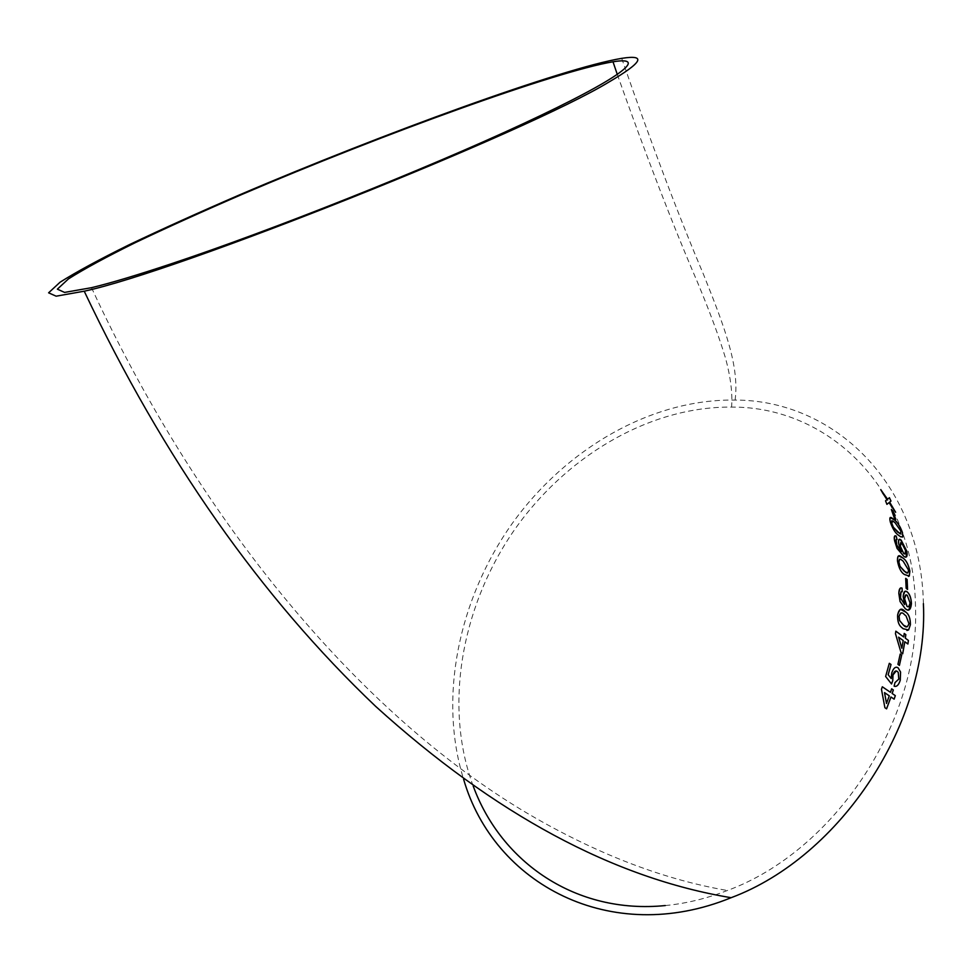 <?xml version="1.0" encoding="UTF-8"?>
<svg xmlns="http://www.w3.org/2000/svg" width="972" height="972" viewBox="0 0 972 972"><rect width="100%" height="100%" fill="white"/><g stroke="black" fill="none" stroke-linecap="round" stroke-linejoin="round"><path stroke-width="0.73" stroke-dasharray="4.86 3.65" d="M923.4 603.612C921.079 482.768 833.32 400.002 735.099 400.075C651.556 398.799 565.983 448.469 512.11 523.641C458.565 599.104 438.226 697.653 463.583 779.179M665.31 905.552C685.94 903.571 706.632 898.553 727.372 890.498C834.778 851.205 920.812 720.629 915.442 604.973C913.413 487.203 827.646 406.43 731.6 407.098C648.834 406.308 564.197 457.047 512.402 532.826C460.91 608.837 443.925 707.288 473.206 786.056M891.64 688.82L890.437 692.319M882.272 686.779L881.47 689.257M881.422 689.245L884.897 707.725M884.848 707.713L886.586 708.855M890.923 696.985L894.131 699.147M886.488 703.424L889.234 695.843L884.471 692.611M896.706 667.217L894.677 667.825L892.782 670.145L891.154 678.517M889.283 663.305L885.589 676.488L891.543 683.984M896.22 670.972L898.201 672.381L898.796 679.1M898.748 679.1L895.406 682.636M894.969 682.526L894.106 686.196M894.058 686.183L894.823 686.402M900.194 654.095L897.873 664.35L899.404 665.419M904.167 633.428L903.681 636.988M895.844 631.205L895.467 633.671M895.419 633.671L901.056 652.637M901.008 652.637L902.696 653.828M904.774 641.739L907.897 644.011M901.846 648.251L903.146 640.548L898.541 637.158M900.643 609.395L897.569 615.057C897.35 620.731 898.541 624.717 901.129 627.037L906.937 630.451M907.01 626.879L908.905 623.623L906.026 615.981L900.923 612.919M905.382 591.183L903.182 596.674M903.134 596.674L904.604 604.572M901.554 591.656L902.247 591.729M900.813 587.89L898.833 593.442M898.784 593.442L900.06 601.534M900.011 601.534L905.175 608.569M905.126 608.581L908.638 610.052M908.213 606.807L909.974 602.834L907.241 595.35L906.013 594.864M905.71 578.437L906.098 588.315L907.52 589.384M898.493 555.948L897.448 561.038C898.772 568.061 901.093 572.557 904.422 574.525L908.419 576.372M907.629 572.982L908.431 570.017L903.073 561.148L899.647 559.277M899.27 539.302L898.748 544.126M898.699 544.15L901.384 551.659M896.342 539.351L897.047 539.46M894.957 535.815L894.58 540.736M894.532 540.748L897.083 548.427M897.034 548.439L902.611 555.462M902.563 555.474L906.074 557.09M905.005 554.016L905.503 550.492L901.822 543.287L900.582 542.74M890.194 517.602L890.316 522.122C892.563 528.719 895.248 533.081 898.371 535.207L898.42 535.183M898.371 535.207L902.381 537.164M900.935 534.017L901.044 531.405L895.042 522.754L891.786 520.737M891.397 509.583L894.325 518.161L895.674 519.267M887.521 499.243L889.441 497.713M880.693 489.718L882.272 493.071M882.236 493.096L886.95 499.705M886.914 499.73L885.553 500.835M885.504 500.859L886.901 504.334M888.979 502.682L895.528 512.098M621.691 58.356C651.69 144.621 678.978 216.683 703.546 274.529C725.586 329.411 739.413 366.772 735.099 400.075M617.342 74.577C646.696 157.221 673.389 226.391 697.41 282.062C710.143 312.607 719.559 338.122 725.659 358.632C730.677 377.464 732.657 393.624 731.6 407.098M91.502 287.688C201.714 525.621 364.779 720.313 535.56 818.096C601.461 855.688 665.395 879.83 727.372 890.498"/><path stroke-width="1.46" d="M609.383 81.782C642.614 62.22 646.72 54.408 621.691 58.356C562.448 68.234 383.442 133.286 239.537 194.874C198.968 212.418 162.178 229.04 129.191 244.737C99.18 259.548 76.144 272.038 60.057 282.22L48.6 292.827L56.133 296.181L84.224 291.199C177.669 271.37 526.885 132.156 609.383 81.782M463.583 779.179C493.812 883.9 610.538 946.935 731.126 897.703C841.302 856.575 929.111 722.269 923.4 603.612M895.528 512.098L889.599 502.196L890.984 501.066L889.441 497.713L887.558 499.219L880.741 489.694L886.95 499.705L885.553 500.835L886.914 504.347L889.028 502.658L895.649 512.28L889.647 502.172L890.984 501.066L889.404 497.749M895.747 519.327L892.721 510.689L891.36 509.486L894.374 518.137L895.747 519.327M890.352 522.11C892.612 528.707 895.297 533.057 898.42 535.183L900.594 536.775L902.745 536.994L902.466 532.559C900.048 526.131 897.278 521.843 894.167 519.692L891.786 517.906C889.842 516.606 889.368 518.015 890.352 522.11M906.888 551.391L900.364 539.496C898.663 538.695 898.116 540.238 898.748 544.126L901.433 551.646L896.877 545.207L896.026 542.133L896.05 539.569L897.047 539.46L896.208 536.119C894.41 535.11 893.863 536.653 894.58 540.736L897.083 548.427L903.887 556.409C906.597 558.28 907.593 556.604 906.888 551.391L901.129 540.031M897.496 561.026C898.821 568.049 901.141 572.544 904.47 574.513L909.282 576.019L909.877 571.147C908.395 564.258 905.989 559.823 902.684 557.843L901.166 556.689C898.517 554.538 897.29 555.984 897.496 561.026M907.569 589.433L907.119 579.519L905.697 578.389L906.147 588.303L907.569 589.433M911.444 603.673C911.189 598.059 909.78 594.123 907.204 591.851C904.847 590.186 903.51 591.79 903.182 596.674L904.653 604.56L900.582 598.059L900.279 594.803L900.959 591.972L902.247 591.729L902.065 588.133C900.06 587.27 898.979 589.032 898.833 593.442L900.06 601.534L905.175 608.569C908.638 611.728 910.728 610.1 911.444 603.673L911.396 603.685C911.141 598.072 909.731 594.135 907.155 591.851L905.382 591.183M897.618 615.045C897.399 620.731 898.59 624.717 901.178 627.037L903.134 628.738L908.601 629.929L910.399 624.717C910.412 618.581 908.966 614.438 906.062 612.263L904.713 611.121C901.311 607.597 898.954 608.909 897.618 615.045M904.215 633.428L903.729 636.988L895.844 631.168L895.467 633.671L901.056 652.637L902.696 653.828L904.823 641.739L907.897 644.011L908.419 640.463L905.357 638.191L905.843 634.643L904.215 633.428L905.843 634.643M899.404 665.419L901.676 655.128L900.206 654.059L897.921 664.362L899.404 665.419M891.749 672.976L891.203 678.529L888.201 674.75L891.02 664.496L889.319 663.317L885.626 676.488L891.543 683.984L892.782 680.558L892.989 675.005C894.106 671.421 895.552 670.23 897.29 671.421L898.237 672.381L898.796 679.1L895.018 682.538L894.106 686.196C896.682 687.07 898.736 685.053 900.266 680.169L900.582 672.065L898.104 667.813C895.589 666.257 893.462 667.983 891.749 672.976M891.652 688.808L890.486 692.331L882.321 686.779L881.47 689.257L884.897 707.725L886.586 708.855L890.96 696.997L894.131 699.147L895.321 695.648L892.162 693.473L893.329 689.95L891.652 688.808M170.574 264.02C270.495 230.85 425.396 169.237 523.07 123.772C621.278 78.124 649.369 55.829 613.004 61.783C555.522 71.442 381.85 134.549 242.21 194.327C202.869 211.349 167.22 227.46 135.278 242.66C106.252 256.997 83.969 269.074 68.453 278.903L57.372 289.158L64.577 292.414L91.502 287.688C110.735 283.046 137.088 275.149 170.574 264.02M473.206 786.056C501.139 862.383 575.995 914.518 665.31 905.552M882.321 686.803L890.486 692.331M886.537 708.831L890.96 696.997M894.094 699.123L895.321 695.648M895.285 695.636L892.162 693.473M892.114 693.473L893.329 689.95M893.28 689.95L891.64 688.82M884.52 692.623L886.488 703.424L889.283 695.855L884.52 692.623L886.537 703.436M888.201 674.75L891.203 678.529M888.153 674.75L891.02 664.496M890.972 664.484L889.319 663.341M891.506 683.948L892.782 680.558M892.733 680.546L892.94 675.005L896.22 670.972M894.823 686.402C897.144 686.536 898.942 684.458 900.218 680.157L900.266 680.169M900.218 680.157L900.582 672.065L898.104 667.813M898.055 667.8L896.706 667.217M899.367 665.383L901.676 655.128L900.194 654.095M895.844 631.205L903.729 636.988M902.648 653.792L904.823 641.739M907.848 643.974L908.419 640.463L905.357 638.191M905.309 638.191L905.795 634.643M898.59 637.158L901.846 648.251L903.195 640.548L898.59 637.158L901.882 648.251M906.937 630.451L908.601 629.929L910.399 624.717M910.351 624.717C910.375 618.593 908.929 614.438 906.013 612.275L900.643 609.395M900.923 612.919L899.039 616.199L899.55 620.525L903.486 625.19L907.01 626.879M899.088 616.199L899.598 620.525L903.523 625.19C905.928 627.912 907.739 627.39 908.954 623.623L906.074 615.981L904.482 614.62C902.077 611.874 900.279 612.396 899.088 616.199L899.039 616.199M904.604 604.572L900.534 598.072L900.959 591.972M900.91 591.984L901.554 591.656M902.198 591.717L902.065 588.133M902.016 588.145L900.813 587.89M908.638 610.052L911.396 603.685M906.013 594.864L904.555 598.764L906.985 606.394L908.213 606.807M907.289 595.338C905.661 594.159 904.762 595.301 904.604 598.764L907.034 606.394C908.759 607.5 909.756 606.309 910.023 602.834L907.289 595.338M907.52 589.384L907.119 579.519M907.07 579.531L905.71 578.437M908.419 576.372L909.282 576.019M909.233 576.032L909.877 571.147C908.346 564.27 905.94 559.836 902.636 557.855L902.684 557.843M902.636 557.855L898.493 555.948M899.647 559.277L898.869 562.241L900.048 566.421L904.142 571.147L907.629 572.982M898.918 562.229L900.096 566.409L905.309 571.986C907.289 573.893 908.346 573.237 908.48 570.005L903.122 561.136L901.591 559.981C899.817 558.39 898.93 559.143 898.918 562.229L898.869 562.241M901.08 540.055L899.27 539.302M901.384 551.659L896.828 545.219L896.05 539.569M896.998 539.436L896.208 536.119L894.957 535.815M906.074 557.09L906.84 551.403M900.582 542.74L900.266 546.215L903.693 553.566L905.005 554.016M901.87 543.263L901.323 542.886L900.315 546.203L903.741 553.554L905.005 554.016L905.552 550.48L901.87 543.263M902.709 537.006L902.466 532.559M902.417 532.583C899.999 526.144 897.241 521.855 894.119 519.716L894.167 519.692M894.119 519.716L890.194 517.602M891.786 520.737L891.701 523.361L893.377 527.31L897.593 532.048L900.935 534.017M891.749 523.337L893.414 527.298L899.865 533.701L901.08 531.38L895.091 522.742L892.746 520.968L891.701 523.361M895.674 519.267L892.721 510.689M892.673 510.713L891.397 509.583M880.851 489.937L887.558 499.219M886.901 504.334L889.028 502.658M84.224 291.199C163.588 458.687 260.739 597.075 375.678 706.389C494.845 814.329 613.332 878.105 731.126 897.703M613.004 61.783L617.342 74.577"/></g></svg>
